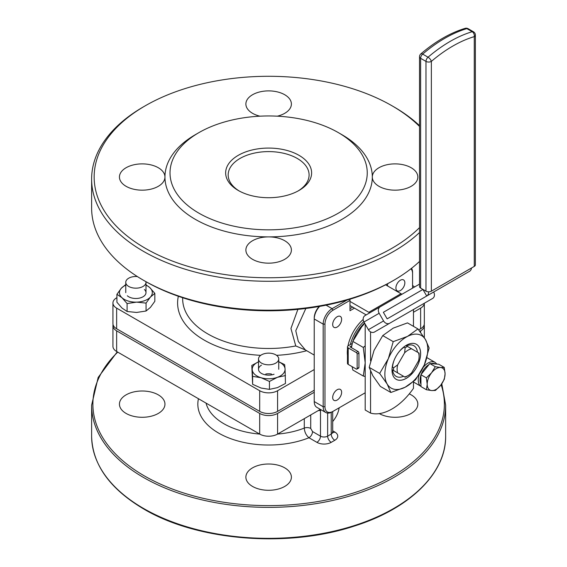 <?xml version="1.0" encoding="UTF-8"?>
<svg xmlns="http://www.w3.org/2000/svg" width="567" height="567" viewBox="0 0 567 567"><rect width="100%" height="100%" fill="white"/><g stroke="black" fill="none" stroke-linecap="round" stroke-linejoin="round"><path stroke-width="0.85" d="M145.925 281.679A10.114 5.84 180 0 1 145.988 282.323A10.114 5.84 180 0 1 139.744 287.724A10.114 5.84 180 0 1 128.723 286.455A10.114 5.84 180 0 1 125.761 282.323A10.114 5.84 180 0 1 137.356 276.547M275.789 354.843A10.114 5.84 180 0 1 278.751 358.975A10.114 5.84 180 0 1 272.507 364.368A10.114 5.84 180 0 1 261.479 363.107A10.114 5.84 180 0 1 258.517 358.975A10.114 5.84 180 0 1 264.768 353.581A10.114 5.84 180 0 1 275.789 354.843M198.897 213.157A98.623 56.941 0 0 0 338.371 213.157A98.623 56.941 0 0 0 338.371 132.635L341.951 134.698A103.683 59.861 180 0 1 372.313 177.024A103.683 59.861 180 0 1 268.638 236.886A103.683 59.861 180 0 1 195.324 219.351A103.683 59.861 180 0 1 164.954 177.024A22.758 13.14 0 0 0 158.292 167.733A22.758 13.14 0 0 0 133.486 164.884A22.758 13.14 0 0 0 119.439 177.024A22.758 13.14 0 0 0 126.101 186.316A22.758 13.14 0 0 0 150.907 189.165A22.758 13.14 0 0 0 164.954 177.024A103.683 59.861 180 0 1 195.324 134.698L198.897 132.635A98.623 56.941 0 0 0 198.897 213.157M238.239 190.448A42.986 24.82 180 0 1 238.239 190.441A42.986 24.82 180 0 1 238.239 155.344A42.986 24.82 180 0 1 299.036 155.344A42.986 24.82 180 0 1 299.036 190.441A42.986 24.82 180 0 1 238.239 190.448M298.114 190.959A40.463 23.36 0 0 0 309.093 174.962A40.463 23.36 0 0 0 297.243 158.441A40.463 23.36 0 0 0 253.151 153.381A40.463 23.36 0 0 0 228.175 174.962A40.463 23.36 0 0 0 239.161 190.959M419.516 126.427A174.487 100.735 0 0 0 392.017 105.795A174.487 100.735 0 0 0 145.251 105.795A174.487 100.735 0 0 0 145.258 248.254A174.487 100.735 0 0 0 419.516 227.622M393.803 106.823L392.017 105.795A174.487 100.735 0 0 0 392.017 105.788L393.803 106.823A177.017 102.195 180 0 1 419.516 125.64M419.516 232.534A177.017 102.195 180 0 1 143.465 251.351A177.017 102.195 180 0 1 91.62 179.087A177.017 102.195 180 0 1 143.465 106.823L145.251 105.795M393.803 280.261L392.017 281.289A174.487 100.735 180 0 1 145.258 281.296L143.465 280.261A177.017 102.195 0 0 0 393.803 280.261A177.017 102.195 0 0 0 419.516 261.444M404.852 282.805A6.322 3.65 120 0 0 403.541 279.914A6.322 3.65 120 0 0 398.665 281.608A6.322 3.65 120 0 0 395.908 287.972A6.322 3.65 120 0 0 397.219 290.864A6.322 3.65 120 0 0 402.088 289.17A6.322 3.65 120 0 0 404.852 282.805M341.632 319.306A6.322 3.65 120 0 0 340.32 316.414A6.322 3.65 120 0 0 335.451 318.108A6.322 3.65 120 0 0 332.687 324.466A6.322 3.65 120 0 0 333.998 327.365A6.322 3.65 120 0 0 338.868 325.671A6.322 3.65 120 0 0 341.632 319.306M341.632 392.307A6.322 3.65 120 0 0 340.32 389.416A6.322 3.65 120 0 0 335.451 391.11A6.322 3.65 120 0 0 332.687 397.467A6.322 3.65 120 0 0 333.998 400.366A6.322 3.65 120 0 0 338.868 398.672A6.322 3.65 120 0 0 341.632 392.307M277.298 116.178A22.758 13.14 0 0 0 291.395 104.023A22.758 13.14 0 0 0 284.726 94.732A22.758 13.14 0 0 0 259.927 91.889A22.758 13.14 0 0 0 245.88 104.023A22.758 13.14 0 0 0 252.542 113.315A22.758 13.14 0 0 0 259.969 116.178M372.313 177.024A22.758 13.14 0 0 0 378.983 186.316A22.758 13.14 0 0 0 403.782 189.165A22.758 13.14 0 0 0 417.829 177.024A22.758 13.14 0 0 0 411.167 167.733A22.758 13.14 0 0 0 386.361 164.884A22.758 13.14 0 0 0 372.313 177.024M268.638 236.886A22.758 13.14 0 0 0 245.88 250.026A22.758 13.14 0 0 0 252.542 259.317A22.758 13.14 0 0 0 277.348 262.16A22.758 13.14 0 0 0 291.395 250.026A22.758 13.14 0 0 0 284.726 240.734A22.758 13.14 0 0 0 268.638 236.886M347.465 349.478A30.349 17.52 120 0 0 347.309 352.525A30.349 17.52 120 0 0 347.465 355.396M305.826 308.483L295.776 330.745L298.334 341.504L305.386 349.938L314.231 355.084M182.659 297.718L182.659 298.844A85.978 49.641 0 0 0 207.841 333.942A85.978 49.641 0 0 0 295.761 345.948L290.942 328.484L297.873 309.376M408.105 375.545L406.319 376.58A18.08 10.44 -60 0 1 405.143 377.197L404.632 376.906A15.55 8.98 120 0 0 408.105 375.545A15.55 8.98 120 0 0 411.585 372.895L418.538 360.839A15.55 8.98 120 0 0 419.105 356.501A15.55 8.98 120 0 0 418.538 352.816L411.585 348.797A15.55 8.98 120 0 0 404.632 352.809L397.673 364.864A15.55 8.98 120 0 0 397.673 372.888L393.59 370.527A18.08 10.44 -60 0 1 393.59 367.806L392.236 367.026M419.105 356.501L419.105 354.439A18.08 10.44 -60 0 0 419.048 353.106L418.538 352.816M405.929 345.53L407.496 346.437A18.08 10.44 -60 0 0 405.143 347.798L404.632 352.809M403.796 347.018L405.143 347.798M404.632 376.906L397.673 372.888M411.585 348.797L407.496 346.437M392.017 369.62L393.59 370.527M397.673 364.864L393.59 367.806M412.578 288.128L412.578 273.549A11.383 6.57 120 0 0 410.884 268.822M387.544 283.784L387.544 285.938M354.467 308.136L349.995 310.716L349.995 300.39L333.006 310.199A11.383 6.57 120 0 0 324.962 324.133L324.962 406.723A11.383 6.57 120 0 0 333.006 411.373L365.191 392.789M363.178 319.441A30.349 17.52 120 0 0 347.989 345.955M420.622 328.782L420.622 308.136A12.644 7.3 0 0 0 424.322 303.246L424.329 323.622A12.644 7.3 180 0 1 420.622 328.782L418.708 329.888M314.231 390.209L277.575 411.373A12.644 7.3 180 0 1 259.693 411.373L116.646 328.782A12.644 7.3 180 0 1 112.939 323.622L112.939 302.976A12.644 7.3 0 0 0 116.646 308.136L116.646 328.782M420.622 308.136L413.471 312.268M314.231 369.564L277.575 390.727L277.575 411.373M112.939 302.976A12.644 7.3 0 0 1 116.646 297.81L116.915 297.661M259.693 411.373L259.693 390.727L116.646 308.136M259.693 390.727A12.644 7.3 0 0 0 277.575 390.727M341.951 134.698L338.371 132.635A98.623 56.941 0 0 0 198.897 132.635M91.62 179.087L91.62 207.997A177.017 102.195 0 0 0 143.465 280.261L145.251 281.289A174.487 100.735 180 0 1 145.251 281.289L145.251 281.289M319.604 306.407A12.644 7.3 120 0 0 314.231 318.973L314.231 317.945A11.383 6.57 -60 0 1 319.214 306.471M333.006 411.373L332.113 411.89A12.644 7.3 -60 0 1 325.791 412.514A12.644 7.3 -60 0 1 323.176 406.723L323.176 324.133A12.644 7.3 -60 0 1 332.113 308.654L346.961 300.078M324.962 324.133L323.176 324.133L314.231 318.973L314.231 401.564A12.644 7.3 120 0 0 316.854 407.354L325.791 412.514M349.995 308.654L352.674 307.101M363.752 321.602A30.349 17.52 120 0 0 350.328 344.594M295.761 345.948L305.386 349.938M411.55 268.297A12.644 7.3 -60 0 1 412.578 272.521L412.578 273.549M349.995 300.39L349.995 299.178M252.542 467.853A22.758 13.14 180 0 1 277.348 465.004A22.758 13.14 180 0 1 291.395 477.145A22.758 13.14 180 0 1 284.726 486.436A22.758 13.14 180 0 1 259.927 489.286A22.758 13.14 180 0 1 245.88 477.145A22.758 13.14 180 0 1 252.542 467.853M126.101 394.852A22.758 13.14 180 0 1 158.292 394.852A22.758 13.14 180 0 1 158.292 413.435A22.758 13.14 180 0 1 133.486 416.284A22.758 13.14 180 0 1 119.439 404.143A22.758 13.14 180 0 1 126.101 394.852M409.275 393.881A22.758 13.14 180 0 1 411.167 394.852A22.758 13.14 180 0 1 417.829 404.143A22.758 13.14 180 0 1 403.988 416.235A22.758 13.14 180 0 1 379.295 413.612M113.067 324.65A12.644 7.3 0 0 0 112.939 325.685A12.644 7.3 0 0 0 116.646 330.844L259.693 413.435A12.644 7.3 0 0 0 277.575 413.435L277.575 434.081L320.362 409.381M332.701 430.807L334.792 432.019A10.114 5.84 180 0 1 334.792 440.276L331.22 442.345A10.114 5.84 180 0 1 316.918 442.345L308.958 437.752C306.116 435.293 304.557 432.075 304.288 428.092A63.221 36.501 0 0 1 277.575 434.081A12.644 7.3 180 0 1 259.693 434.081L259.693 413.435M116.646 330.844L116.646 351.497L259.693 434.081A63.221 36.501 0 0 1 223.93 423.762A63.221 36.501 0 0 1 206.048 403.116M116.646 351.497A12.644 7.3 180 0 1 112.939 346.331L112.939 325.685M277.575 413.435L314.231 392.272M419.807 331.319L420.622 330.844A12.644 7.3 0 0 0 424.329 325.685A12.644 7.3 0 0 0 424.201 324.65M310.737 414.938L310.716 428.439L312.53 431.558L320.49 436.151L320.49 410.48L318.285 410.579M321.128 409.821L320.49 410.48A5.06 4.04 -99.7 0 0 320.015 409.58M198.457 398.729A70.804 40.881 180 0 0 231.69 439.021A70.804 40.881 180 0 0 308.958 437.752A5.06 2.92 120 0 0 312.53 431.558M430.062 294.089L387.148 318.867L383.356 312.297L422.918 289.453A1.864 1.077 -120 0 0 422.954 289.432M387.148 318.867L426.717 296.024A9.448 5.457 -120 0 0 428.673 291.821M471.517 267.993A9.448 5.457 60 0 1 469.632 271.246L426.717 296.024L422.918 289.453M420.622 288.086L425.987 291.183L425.987 61.406L420.622 58.309L420.622 288.086A3.792 2.19 180 0 1 419.516 286.533L419.516 56.764A3.792 2.19 -0 0 0 420.622 58.309A3.792 2.19 -60 0 1 422.677 54.113L428.042 57.21A133.259 76.935 -60 0 1 450.127 41.426A133.259 76.935 -60 0 1 472.212 31.709L466.854 28.612A133.259 76.935 120 0 0 422.677 54.113A3.792 1.616 49.4 0 0 420.842 53.879A3.792 3.792 0 0 0 419.516 56.764M475.38 35.083A3.792 3.792 0 0 0 473.48 31.795A3.792 2.19 -60 0 0 472.212 31.709A3.792 2.644 73.4 0 1 474.267 36.628A3.792 2.19 0 0 0 475.38 35.083L475.38 264.853A3.792 2.19 180 0 1 474.267 266.405L474.267 36.628A129.46 74.745 120 0 0 452.813 46.076A129.46 74.745 120 0 0 431.352 61.406L431.352 291.183L474.267 266.405M431.352 291.183A3.792 2.19 180 0 1 425.987 291.183M380.195 306.818L365.02 315.578L380.195 306.818A5.06 4.132 60 0 0 379.146 313.267L383.576 320.929A5.06 4.132 60 0 0 389.678 323.247L374.503 332.007A5.06 4.132 -120 0 1 368.401 329.689L363.971 322.028A5.06 4.132 -120 0 1 365.02 315.578L419.516 284.124M374.503 332.007L432.593 298.469A5.06 4.132 60 0 0 433.642 292.026L433.642 292.026M417.454 307.208A5.06 4.132 -120 0 1 417.418 307.229L432.593 298.469M349.995 305.556L366.19 314.905M349.995 301.424L368.812 312.289A7.584 4.38 -120 0 0 369.875 312.778M385.595 284.811L400.997 293.706A7.584 4.38 -120 0 0 402.06 294.195M365.346 324.409A9.448 5.457 60 0 0 365.191 325.975L365.191 410.005L370.556 413.102L370.556 371.279M413.471 381.69L413.471 388.324A50.576 29.201 -60 0 1 370.556 413.102M370.556 360.924L370.556 331.865M413.471 326.351L413.471 309.511M351.717 345.856L349.995 346.848L358.039 351.49A1.262 0.73 60 0 1 358.932 353.043L357.146 354.077A1.262 0.73 -120 0 0 356.253 352.525L348.209 347.883A2.53 1.46 -0 0 1 347.465 346.848A2.53 1.46 -0 0 1 348.209 345.813L352.235 343.489A27.818 16.06 120 0 1 352.27 343.368M364.546 323.013A27.818 16.06 120 0 0 353.135 340.689M348.209 347.883L348.209 364.397L356.253 369.046A1.262 0.73 -120 0 0 356.884 369.11A1.262 0.73 -120 0 0 357.146 368.529L358.932 367.494A1.262 0.73 60 0 1 358.67 368.075L356.884 369.11M348.209 364.397A2.53 1.46 180 0 1 347.465 363.369L347.465 346.848M357.146 354.077L357.146 368.529M358.932 353.043L358.932 367.494M261.479 365.169A10.114 5.84 0 0 0 260.742 372.951A10.114 5.84 0 0 0 274.067 374.227M271.48 374.022A10.114 5.84 0 0 0 265.788 374.022M252.216 369.705A16.436 9.49 180 0 1 258.517 361.817L251.805 365.432L252.216 369.705A16.436 9.49 180 0 0 261.033 377.714L252.62 376.375L252.216 369.705M285.463 375.567L277.454 377.303A16.436 9.49 180 0 1 261.033 377.714L269.445 381.442L277.454 377.303A16.436 9.49 0 0 0 285.059 368.89L285.463 383.49L277.454 387.63L269.445 389.373L269.445 381.442M278.751 361.817A16.436 9.49 180 0 1 285.059 368.89L284.648 364.616L278.751 361.753M269.445 389.373L261.033 388.034L252.62 384.306L252.62 376.375M252.62 384.306L251.805 365.432M145.988 285.173A16.436 9.49 180 0 1 149.745 287.554A16.436 9.49 180 0 1 150.446 297.037A16.436 9.49 180 0 1 136.576 302.133L127.1 303.565L127.1 311.489L136.576 312.452L146.059 311.021L146.059 303.097L136.576 302.133A16.436 9.49 0 0 1 122.004 297.746A16.436 9.49 180 0 1 121.303 288.263A16.436 9.49 180 0 1 125.761 285.173M127.341 295.783A10.114 5.84 0 0 0 141.303 297.576A10.114 5.84 0 0 0 144.408 289.517M146.059 311.021L150.446 307.364L154.834 301.304L154.834 293.38L150.446 297.037L146.059 303.097M127.1 311.489L122.004 308.065L116.915 302.246L116.915 294.316L122.004 297.746L127.1 303.565M116.915 294.316L121.303 288.263L125.69 284.606M145.988 284.818L149.745 287.554L154.834 293.38M412.578 285.47L414.59 286.966A16.436 9.49 0 0 0 412.578 285.697M414.286 309.036L413.471 309.717M420.048 380.145A12.644 7.3 -60 0 1 420.905 375.156A12.644 7.3 120 0 0 420.962 384.093A12.644 7.3 -60 0 1 420.048 380.145M421.189 374.369A12.644 7.3 -60 0 1 428.971 364.588A12.644 7.3 120 0 0 428.73 364.737A12.644 7.3 120 0 0 421.189 374.369M431.126 363.645A12.644 7.3 -60 0 1 435.307 363.957L435.35 363.979A12.644 7.3 120 0 0 431.126 363.645M426.441 389.749L420.983 386.595L420.905 374.723L425.356 369.131L429.807 363.546L438.787 364.248L444.244 367.395L440.552 367.508L435.265 366.7L431.615 372.746A12.644 7.3 -60 0 1 440.552 367.508A12.644 7.3 120 0 1 445.081 373.795A12.644 7.3 -60 0 1 440.665 385.326A12.644 7.3 -60 0 1 431.728 390.564A12.644 7.3 -60 0 1 427.199 384.27A12.644 7.3 -60 0 1 431.615 372.746L426.363 377.877L427.199 384.27L426.441 389.749L431.728 390.564L435.421 390.45L440.665 385.326L444.322 379.273L445.081 373.795L444.244 367.395M420.905 374.723L426.363 377.877M429.807 363.546L435.265 366.7M416.412 344.282A20.228 11.68 -60 0 1 418.248 363.915A20.228 11.68 -60 0 1 396.184 379.323A20.228 11.68 120 0 0 418.297 363.936A20.228 11.68 120 0 0 416.433 344.297A20.228 11.68 120 0 0 394.341 359.698A20.228 11.68 120 0 0 396.205 379.337M398.551 352.433A17.705 10.22 -60 0 1 404.094 347.188M406.504 345.863A17.705 10.22 -60 0 1 413.875 345.735A17.705 10.22 -60 0 1 417.454 352.185M403.541 376.275A17.705 10.22 -60 0 1 396.17 376.396A17.705 10.22 -60 0 1 392.591 369.953M392.541 367.203A17.705 10.22 -60 0 1 394.306 359.783M417.957 328.938L407.503 336.394L393.214 341.646L382.746 335.6L393.193 328.137L407.482 322.892L417.957 328.938L425.463 339.576L429.141 348.003L424.286 364.999A30.349 17.52 -60 0 1 405.136 387.24L415.59 379.777L424.286 364.999A30.349 17.52 120 0 0 425.463 339.576A30.349 17.52 120 0 0 407.503 336.394A30.349 17.52 120 0 0 388.36 358.635A30.349 17.52 120 0 0 387.176 384.057A30.349 17.52 120 0 0 405.136 387.24L390.854 392.484L380.379 386.439L372.866 375.801L369.195 367.373L379.663 373.419L387.176 384.057L390.854 392.484M382.746 335.6L374.05 350.378L369.195 367.373M393.214 341.646L388.36 358.635L379.663 373.419M365.191 376.445L363.277 376.049L352.802 370.003L352.128 366.665M351.405 347.663L352.802 341.391L363.277 347.436L365.191 362.852L363.277 376.049M363.277 347.436L365.191 345.891M352.802 341.391L361.618 326.939L364.737 323.346M260.728 355.332A91.039 52.561 180 0 1 204.262 340.136A91.039 52.561 180 0 1 178.343 296.265M306.676 350.725A91.039 52.561 180 0 1 276.547 355.332M326.096 305.181L332.113 308.654L333.006 310.199M314.231 401.564L323.176 406.723L324.962 406.723M143.465 508.415A177.017 102.195 0 0 0 336.373 530.57A177.017 102.195 0 0 0 445.648 436.151C446.201 473.091 409.7 508.712 354.332 526.063C287.76 548.197 197.288 540.897 143.727 508.996C109.778 488.86 92.407 464.579 91.62 436.151A177.017 102.195 0 0 0 143.465 508.415M117.738 352.128A175.749 101.465 0 0 0 144.358 475.897A175.749 101.465 0 0 0 351.193 493.722A175.749 101.465 0 0 0 441.133 384.724M445.648 436.151L445.648 405.178A177.017 102.195 180 0 1 336.373 499.598A177.017 102.195 180 0 1 143.465 477.442A177.017 102.195 180 0 1 91.62 405.178L91.62 436.151M339.151 407.822A70.804 40.881 180 0 1 332.701 421.55M310.716 428.439A5.06 2.92 180 0 0 304.288 428.092L304.288 418.659M420.622 332.404L420.622 330.844M327.641 413.088L327.641 436.151L331.22 434.081L331.22 412.351M316.918 442.345A5.06 2.92 120 0 0 320.49 436.151A5.06 2.92 0 0 0 327.641 436.151A5.06 2.92 60 0 0 331.22 442.345M334.792 440.276A5.06 2.92 60 0 1 331.22 434.081A5.06 2.92 0 0 0 332.701 432.019L332.701 411.55M334.792 432.019A5.06 2.92 -60 0 1 332.758 432.458M310.149 415.278A5.06 2.92 180 0 1 310.716 415.554M428.042 57.21A3.792 1.616 49.4 0 1 431.352 61.406A3.792 2.19 -0 0 1 425.987 61.406A3.792 2.19 120 0 1 428.042 57.21M426.717 296.024L469.632 271.246M465.138 28.35A3.792 2.644 73.4 0 1 466.854 28.612A3.792 2.19 120 0 1 468.115 28.697A3.792 3.792 0 0 0 465.138 28.35C450.248 32.879 435.484 41.384 420.842 53.879M379.146 313.267L363.971 322.028M368.401 329.689L383.576 320.929M400.997 293.706L368.812 312.289M356.253 352.525L358.039 351.49M413.471 382.009L420.976 386.34A13.906 8.03 -60 0 1 419.268 374.468M423.237 367.324A13.906 8.03 -60 0 1 427.809 363.206A13.906 8.03 -60 0 1 435.052 362.341L426.908 357.649M145.988 282.323L145.988 292.65M278.751 358.975L278.751 369.301M258.517 358.975L258.517 369.301M125.761 282.323L125.761 292.65M445.648 405.178L441.792 383.809M117.27 351.852L98.176 377.438L91.62 405.178M424.329 325.685L424.329 337.719M332.701 432.019L332.879 432.734L332.269 432.267M468.115 28.697L473.48 31.795M436.923 364.099L435.052 362.341"/></g></svg>
